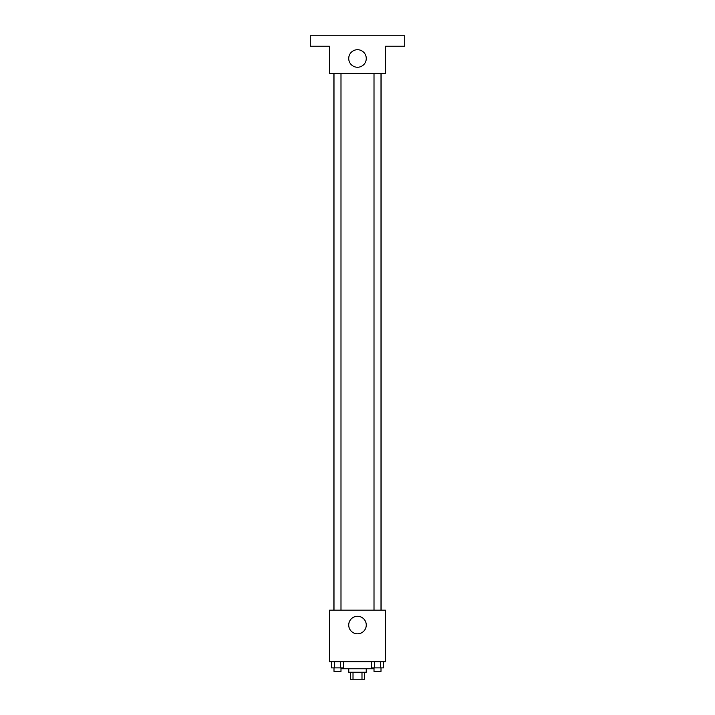 <?xml version="1.0" encoding="UTF-8"?>
<svg xmlns="http://www.w3.org/2000/svg" width="715" height="715" viewBox="0 0 715 715"><rect width="100%" height="100%" fill="white"/><g stroke="black" fill="none" stroke-linecap="round" stroke-linejoin="round"><path stroke-width="1.07" d="M361.987 672.252L361.987 679.25L350.502 679.25L350.502 672.252M361.987 679.25L364.498 679.25L364.498 672.252M366.241 668.757L366.241 672.252L348.759 672.252L348.759 668.757M353.013 672.252L353.013 679.25M341.761 667.881L341.761 668.757L373.239 668.757L373.239 667.881M385.474 661.759L329.526 661.759L329.526 610.181L385.474 610.181L385.474 661.759M366.268 625.044A8.768 8.768 0 0 1 353.112 632.641A8.768 8.768 0 0 1 353.112 617.447A8.768 8.768 0 0 1 366.268 625.044M381.14 73.35L381.14 610.181M374.008 610.181L374.008 73.35M340.992 73.35L340.992 610.181M385.474 73.35L329.526 73.35L329.526 46.243L310.283 46.243L310.283 35.75L404.717 35.75L404.717 46.243L385.474 46.243L385.474 73.35M366.268 58.478A8.768 8.768 0 0 1 353.112 66.075A8.768 8.768 0 0 1 353.112 50.89A8.768 8.768 0 0 1 366.268 58.478M383.562 661.759L383.562 667.881L371.451 667.881L371.451 661.759M380.532 661.759L380.532 667.881M374.472 661.759L374.472 667.881M381.006 667.881L381.006 671.385L374.008 671.385L374.008 667.881M343.549 661.759L343.549 667.881L331.438 667.881L331.438 661.759M340.528 661.759L340.528 667.881M334.468 661.759L334.468 667.881M340.992 667.881L340.992 671.385L333.994 671.385L333.994 667.881M333.86 73.35L333.86 610.181M381.006 610.181L381.006 73.35M333.994 73.35L333.994 610.181"/></g></svg>
